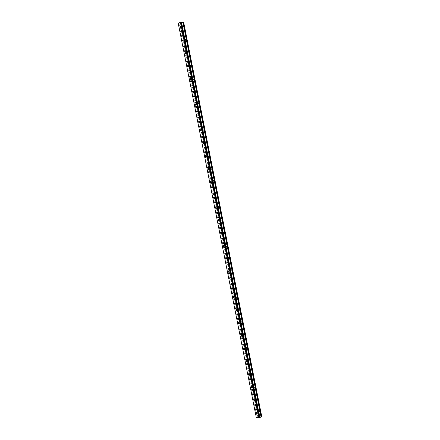 <?xml version="1.0" encoding="UTF-8"?>
<svg xmlns="http://www.w3.org/2000/svg" width="440" height="440" viewBox="0 0 440 440"><rect width="100%" height="100%" fill="white"/><g stroke="black" fill="none" stroke-linecap="round" stroke-linejoin="round"><path stroke-width="0.33" stroke-dasharray="2.2 1.65" d="M182.49 27.308A0.578 0.336 -95.5 0 0 181.847 27.566A0.578 0.336 -95.5 0 0 182.49 27.308M258.737 412.385A0.578 0.336 -95.5 0 0 258.093 412.643A0.578 0.336 -95.5 0 0 258.737 412.385M256.196 399.548A0.578 0.336 -95.5 0 0 255.552 399.806A0.578 0.336 -95.5 0 0 256.196 399.548M253.655 386.711A0.578 0.336 -95.5 0 0 253.011 386.969A0.578 0.336 -95.5 0 0 253.655 386.711M251.114 373.874A0.578 0.336 -95.5 0 0 250.47 374.132A0.578 0.336 -95.5 0 0 251.114 373.874M248.573 361.042A0.578 0.336 -95.5 0 0 247.929 361.3A0.578 0.336 -95.5 0 0 248.573 361.042M246.032 348.205A0.578 0.336 -95.5 0 0 245.388 348.464A0.578 0.336 -95.5 0 0 246.032 348.205M243.485 335.368A0.578 0.336 -95.5 0 0 242.847 335.627A0.578 0.336 -95.5 0 0 243.485 335.368M240.944 322.531A0.578 0.336 -95.5 0 0 240.306 322.79A0.578 0.336 -95.5 0 0 240.944 322.531M238.403 309.694A0.578 0.336 -95.5 0 0 237.76 309.952A0.578 0.336 -95.5 0 0 238.403 309.694M235.862 296.863A0.578 0.336 -95.5 0 0 235.219 297.121A0.578 0.336 -95.5 0 0 235.862 296.863M233.321 284.026A0.578 0.336 -95.5 0 0 232.678 284.284A0.578 0.336 -95.5 0 0 233.321 284.026M230.78 271.189A0.578 0.336 -95.5 0 0 230.137 271.447A0.578 0.336 -95.5 0 0 230.78 271.189M228.239 258.352A0.578 0.336 -95.5 0 0 227.596 258.61A0.578 0.336 -95.5 0 0 228.239 258.352M225.698 245.514A0.578 0.336 -95.5 0 0 225.055 245.773A0.578 0.336 -95.5 0 0 225.698 245.514M223.157 232.683A0.578 0.336 -95.5 0 0 222.514 232.941A0.578 0.336 -95.5 0 0 223.157 232.683M220.616 219.846A0.578 0.336 -95.5 0 0 219.973 220.105A0.578 0.336 -95.5 0 0 220.616 219.846M218.07 207.009A0.578 0.336 -95.5 0 0 217.431 207.268A0.578 0.336 -95.5 0 0 218.07 207.009M215.529 194.172A0.578 0.336 -95.5 0 0 214.891 194.431A0.578 0.336 -95.5 0 0 215.529 194.172M212.988 181.335A0.578 0.336 -95.5 0 0 212.344 181.594A0.578 0.336 -95.5 0 0 212.988 181.335M210.447 168.504A0.578 0.336 -95.5 0 0 209.803 168.762A0.578 0.336 -95.5 0 0 210.447 168.504M207.906 155.666A0.578 0.336 -95.5 0 0 207.262 155.925A0.578 0.336 -95.5 0 0 207.906 155.666M205.365 142.83A0.578 0.336 -95.5 0 0 204.721 143.088A0.578 0.336 -95.5 0 0 205.365 142.83M202.823 129.993A0.578 0.336 -95.5 0 0 202.18 130.251A0.578 0.336 -95.5 0 0 202.823 129.993M200.282 117.156A0.578 0.336 -95.5 0 0 199.639 117.414A0.578 0.336 -95.5 0 0 200.282 117.156M197.742 104.324A0.578 0.336 -95.5 0 0 197.098 104.583A0.578 0.336 -95.5 0 0 197.742 104.324M195.195 91.487A0.578 0.336 -95.5 0 0 194.557 91.746A0.578 0.336 -95.5 0 0 195.195 91.487M192.654 78.65A0.578 0.336 -95.5 0 0 192.016 78.909A0.578 0.336 -95.5 0 0 192.654 78.65M190.113 65.813A0.578 0.336 -95.5 0 0 189.47 66.072A0.578 0.336 -95.5 0 0 190.113 65.813M187.572 52.976A0.578 0.336 -95.5 0 0 186.929 53.235A0.578 0.336 -95.5 0 0 187.572 52.976M185.031 40.145A0.578 0.336 -95.5 0 0 184.388 40.403A0.578 0.336 -95.5 0 0 185.031 40.145M182.864 27.522A0.907 0.528 84.5 0 1 183.282 26.417A0.907 0.528 84.5 0 1 183.876 27.115A0.907 0.528 84.5 0 1 183.458 28.226A0.907 0.528 84.5 0 1 182.864 27.522M181.665 27.638A0.907 0.528 84.5 0 1 182.083 26.532A0.907 0.528 84.5 0 1 182.672 27.231A0.907 0.528 84.5 0 1 182.254 28.342A0.907 0.528 84.5 0 1 181.665 27.638M259.111 412.599A0.907 0.528 84.5 0 1 259.534 411.493A0.907 0.528 84.5 0 1 260.123 412.192A0.907 0.528 84.5 0 1 259.704 413.303A0.907 0.528 84.5 0 1 259.111 412.599M257.912 412.715A0.907 0.528 84.5 0 1 258.329 411.609A0.907 0.528 84.5 0 1 258.918 412.308A0.907 0.528 84.5 0 1 258.5 413.418A0.907 0.528 84.5 0 1 257.912 412.715M256.57 399.762A0.907 0.528 84.5 0 1 256.988 398.657A0.907 0.528 84.5 0 1 257.582 399.361A0.907 0.528 84.5 0 1 257.163 400.466A0.907 0.528 84.5 0 1 256.57 399.762M255.371 399.877A0.907 0.528 84.5 0 1 255.789 398.772A0.907 0.528 84.5 0 1 256.377 399.471A0.907 0.528 84.5 0 1 255.959 400.582A0.907 0.528 84.5 0 1 255.371 399.877M254.029 386.931A0.907 0.528 84.5 0 1 254.447 385.82A0.907 0.528 84.5 0 1 255.041 386.524A0.907 0.528 84.5 0 1 254.623 387.629A0.907 0.528 84.5 0 1 254.029 386.931M252.83 387.046A0.907 0.528 84.5 0 1 253.248 385.935A0.907 0.528 84.5 0 1 253.836 386.639A0.907 0.528 84.5 0 1 253.418 387.745A0.907 0.528 84.5 0 1 252.83 387.046M251.488 374.094A0.907 0.528 84.5 0 1 251.906 372.988A0.907 0.528 84.5 0 1 252.5 373.687A0.907 0.528 84.5 0 1 252.082 374.792A0.907 0.528 84.5 0 1 251.488 374.094M250.289 374.209A0.907 0.528 84.5 0 1 250.707 373.098A0.907 0.528 84.5 0 1 251.295 373.802A0.907 0.528 84.5 0 1 250.877 374.908A0.907 0.528 84.5 0 1 250.289 374.209M248.947 361.257A0.907 0.528 84.5 0 1 249.365 360.151A0.907 0.528 84.5 0 1 249.959 360.85A0.907 0.528 84.5 0 1 249.541 361.955A0.907 0.528 84.5 0 1 248.947 361.257M247.742 361.372A0.907 0.528 84.5 0 1 248.166 360.267A0.907 0.528 84.5 0 1 248.754 360.965A0.907 0.528 84.5 0 1 248.336 362.07A0.907 0.528 84.5 0 1 247.742 361.372M246.406 348.42A0.907 0.528 84.5 0 1 246.824 347.314A0.907 0.528 84.5 0 1 247.412 348.013A0.907 0.528 84.5 0 1 246.994 349.124A0.907 0.528 84.5 0 1 246.406 348.42M245.201 348.535A0.907 0.528 84.5 0 1 245.619 347.43A0.907 0.528 84.5 0 1 246.213 348.128A0.907 0.528 84.5 0 1 245.795 349.239A0.907 0.528 84.5 0 1 245.201 348.535M243.865 335.583A0.907 0.528 84.5 0 1 244.282 334.477A0.907 0.528 84.5 0 1 244.871 335.181A0.907 0.528 84.5 0 1 244.453 336.286A0.907 0.528 84.5 0 1 243.865 335.583M242.66 335.698A0.907 0.528 84.5 0 1 243.078 334.593A0.907 0.528 84.5 0 1 243.672 335.297A0.907 0.528 84.5 0 1 243.254 336.402A0.907 0.528 84.5 0 1 242.66 335.698M241.323 322.751A0.907 0.528 84.5 0 1 241.742 321.64A0.907 0.528 84.5 0 1 242.33 322.344A0.907 0.528 84.5 0 1 241.912 323.45A0.907 0.528 84.5 0 1 241.323 322.751M240.119 322.867A0.907 0.528 84.5 0 1 240.537 321.756A0.907 0.528 84.5 0 1 241.131 322.459A0.907 0.528 84.5 0 1 240.713 323.565A0.907 0.528 84.5 0 1 240.119 322.867M238.782 309.914A0.907 0.528 84.5 0 1 239.201 308.809A0.907 0.528 84.5 0 1 239.789 309.507A0.907 0.528 84.5 0 1 239.371 310.613A0.907 0.528 84.5 0 1 238.782 309.914M237.578 310.03A0.907 0.528 84.5 0 1 237.996 308.918A0.907 0.528 84.5 0 1 238.59 309.623A0.907 0.528 84.5 0 1 238.172 310.728A0.907 0.528 84.5 0 1 237.578 310.03M236.242 297.077A0.907 0.528 84.5 0 1 236.66 295.972A0.907 0.528 84.5 0 1 237.248 296.67A0.907 0.528 84.5 0 1 236.83 297.776A0.907 0.528 84.5 0 1 236.242 297.077M235.037 297.193A0.907 0.528 84.5 0 1 235.455 296.087A0.907 0.528 84.5 0 1 236.049 296.786A0.907 0.528 84.5 0 1 235.626 297.891A0.907 0.528 84.5 0 1 235.037 297.193M233.695 284.24A0.907 0.528 84.5 0 1 234.113 283.135A0.907 0.528 84.5 0 1 234.707 283.833A0.907 0.528 84.5 0 1 234.289 284.944A0.907 0.528 84.5 0 1 233.695 284.24M232.496 284.356A0.907 0.528 84.5 0 1 232.914 283.25A0.907 0.528 84.5 0 1 233.503 283.949A0.907 0.528 84.5 0 1 233.085 285.06A0.907 0.528 84.5 0 1 232.496 284.356M231.154 271.403A0.907 0.528 84.5 0 1 231.572 270.298A0.907 0.528 84.5 0 1 232.166 271.002A0.907 0.528 84.5 0 1 231.748 272.107A0.907 0.528 84.5 0 1 231.154 271.403M229.955 271.519A0.907 0.528 84.5 0 1 230.373 270.413A0.907 0.528 84.5 0 1 230.962 271.117A0.907 0.528 84.5 0 1 230.544 272.223A0.907 0.528 84.5 0 1 229.955 271.519M228.613 258.572A0.907 0.528 84.5 0 1 229.031 257.461A0.907 0.528 84.5 0 1 229.625 258.165A0.907 0.528 84.5 0 1 229.207 259.27A0.907 0.528 84.5 0 1 228.613 258.572M227.414 258.687A0.907 0.528 84.5 0 1 227.832 257.576A0.907 0.528 84.5 0 1 228.421 258.28A0.907 0.528 84.5 0 1 228.003 259.386A0.907 0.528 84.5 0 1 227.414 258.687M226.072 245.735A0.907 0.528 84.5 0 1 226.49 244.629A0.907 0.528 84.5 0 1 227.084 245.328A0.907 0.528 84.5 0 1 226.666 246.433A0.907 0.528 84.5 0 1 226.072 245.735M224.873 245.85A0.907 0.528 84.5 0 1 225.291 244.739A0.907 0.528 84.5 0 1 225.88 245.443A0.907 0.528 84.5 0 1 225.462 246.549A0.907 0.528 84.5 0 1 224.873 245.85M223.531 232.898A0.907 0.528 84.5 0 1 223.949 231.792A0.907 0.528 84.5 0 1 224.543 232.49A0.907 0.528 84.5 0 1 224.125 233.596A0.907 0.528 84.5 0 1 223.531 232.898M222.327 233.013A0.907 0.528 84.5 0 1 222.745 231.907A0.907 0.528 84.5 0 1 223.339 232.606A0.907 0.528 84.5 0 1 222.921 233.712A0.907 0.528 84.5 0 1 222.327 233.013M220.99 220.061A0.907 0.528 84.5 0 1 221.408 218.955A0.907 0.528 84.5 0 1 221.997 219.654A0.907 0.528 84.5 0 1 221.579 220.764A0.907 0.528 84.5 0 1 220.99 220.061M219.786 220.176A0.907 0.528 84.5 0 1 220.204 219.071A0.907 0.528 84.5 0 1 220.798 219.769A0.907 0.528 84.5 0 1 220.38 220.88A0.907 0.528 84.5 0 1 219.786 220.176M218.449 207.224A0.907 0.528 84.5 0 1 218.867 206.118A0.907 0.528 84.5 0 1 219.456 206.822A0.907 0.528 84.5 0 1 219.038 207.928A0.907 0.528 84.5 0 1 218.449 207.224M217.245 207.339A0.907 0.528 84.5 0 1 217.663 206.234A0.907 0.528 84.5 0 1 218.257 206.938A0.907 0.528 84.5 0 1 217.839 208.043A0.907 0.528 84.5 0 1 217.245 207.339M215.908 194.392A0.907 0.528 84.5 0 1 216.326 193.281A0.907 0.528 84.5 0 1 216.915 193.985A0.907 0.528 84.5 0 1 216.497 195.09A0.907 0.528 84.5 0 1 215.908 194.392M214.704 194.507A0.907 0.528 84.5 0 1 215.122 193.397A0.907 0.528 84.5 0 1 215.716 194.101A0.907 0.528 84.5 0 1 215.298 195.206A0.907 0.528 84.5 0 1 214.704 194.507M213.367 181.555A0.907 0.528 84.5 0 1 213.785 180.45A0.907 0.528 84.5 0 1 214.374 181.148A0.907 0.528 84.5 0 1 213.956 182.254A0.907 0.528 84.5 0 1 213.367 181.555M212.163 181.671A0.907 0.528 84.5 0 1 212.581 180.56A0.907 0.528 84.5 0 1 213.174 181.264A0.907 0.528 84.5 0 1 212.757 182.369A0.907 0.528 84.5 0 1 212.163 181.671M210.821 168.718A0.907 0.528 84.5 0 1 211.244 167.613A0.907 0.528 84.5 0 1 211.833 168.311A0.907 0.528 84.5 0 1 211.415 169.422A0.907 0.528 84.5 0 1 210.821 168.718M209.622 168.834A0.907 0.528 84.5 0 1 210.04 167.728A0.907 0.528 84.5 0 1 210.628 168.427A0.907 0.528 84.5 0 1 210.21 169.532A0.907 0.528 84.5 0 1 209.622 168.834M208.28 155.881A0.907 0.528 84.5 0 1 208.698 154.776A0.907 0.528 84.5 0 1 209.292 155.474A0.907 0.528 84.5 0 1 208.874 156.585A0.907 0.528 84.5 0 1 208.28 155.881M207.081 155.996A0.907 0.528 84.5 0 1 207.499 154.891A0.907 0.528 84.5 0 1 208.087 155.59A0.907 0.528 84.5 0 1 207.669 156.701A0.907 0.528 84.5 0 1 207.081 155.996M205.739 143.044A0.907 0.528 84.5 0 1 206.156 141.939A0.907 0.528 84.5 0 1 206.751 142.643A0.907 0.528 84.5 0 1 206.333 143.748A0.907 0.528 84.5 0 1 205.739 143.044M204.54 143.16A0.907 0.528 84.5 0 1 204.958 142.054A0.907 0.528 84.5 0 1 205.546 142.758A0.907 0.528 84.5 0 1 205.128 143.864A0.907 0.528 84.5 0 1 204.54 143.16M203.198 130.213A0.907 0.528 84.5 0 1 203.615 129.102A0.907 0.528 84.5 0 1 204.21 129.805A0.907 0.528 84.5 0 1 203.792 130.911A0.907 0.528 84.5 0 1 203.198 130.213M201.999 130.328A0.907 0.528 84.5 0 1 202.417 129.217A0.907 0.528 84.5 0 1 203.005 129.921A0.907 0.528 84.5 0 1 202.587 131.026A0.907 0.528 84.5 0 1 201.999 130.328M200.656 117.376A0.907 0.528 84.5 0 1 201.075 116.27A0.907 0.528 84.5 0 1 201.669 116.969A0.907 0.528 84.5 0 1 201.251 118.074A0.907 0.528 84.5 0 1 200.656 117.376M199.458 117.491A0.907 0.528 84.5 0 1 199.876 116.38A0.907 0.528 84.5 0 1 200.464 117.084A0.907 0.528 84.5 0 1 200.046 118.189A0.907 0.528 84.5 0 1 199.458 117.491M198.115 104.538A0.907 0.528 84.5 0 1 198.534 103.433A0.907 0.528 84.5 0 1 199.128 104.132A0.907 0.528 84.5 0 1 198.704 105.243A0.907 0.528 84.5 0 1 198.115 104.538M196.911 104.654A0.907 0.528 84.5 0 1 197.329 103.549A0.907 0.528 84.5 0 1 197.923 104.247A0.907 0.528 84.5 0 1 197.505 105.353A0.907 0.528 84.5 0 1 196.911 104.654M195.575 91.701A0.907 0.528 84.5 0 1 195.993 90.596A0.907 0.528 84.5 0 1 196.581 91.295A0.907 0.528 84.5 0 1 196.163 92.406A0.907 0.528 84.5 0 1 195.575 91.701M194.37 91.817A0.907 0.528 84.5 0 1 194.788 90.712A0.907 0.528 84.5 0 1 195.382 91.41A0.907 0.528 84.5 0 1 194.964 92.521A0.907 0.528 84.5 0 1 194.37 91.817M193.034 78.864A0.907 0.528 84.5 0 1 193.452 77.759A0.907 0.528 84.5 0 1 194.04 78.463A0.907 0.528 84.5 0 1 193.622 79.569A0.907 0.528 84.5 0 1 193.034 78.864M191.829 78.98A0.907 0.528 84.5 0 1 192.247 77.875A0.907 0.528 84.5 0 1 192.841 78.579A0.907 0.528 84.5 0 1 192.423 79.684A0.907 0.528 84.5 0 1 191.829 78.98M190.493 66.033A0.907 0.528 84.5 0 1 190.911 64.922A0.907 0.528 84.5 0 1 191.499 65.626A0.907 0.528 84.5 0 1 191.081 66.732A0.907 0.528 84.5 0 1 190.493 66.033M189.288 66.148A0.907 0.528 84.5 0 1 189.706 65.038A0.907 0.528 84.5 0 1 190.3 65.742A0.907 0.528 84.5 0 1 189.882 66.847A0.907 0.528 84.5 0 1 189.288 66.148M187.952 53.196A0.907 0.528 84.5 0 1 188.37 52.09A0.907 0.528 84.5 0 1 188.958 52.789A0.907 0.528 84.5 0 1 188.54 53.895A0.907 0.528 84.5 0 1 187.952 53.196M186.747 53.312A0.907 0.528 84.5 0 1 187.165 52.201A0.907 0.528 84.5 0 1 187.759 52.905A0.907 0.528 84.5 0 1 187.341 54.01A0.907 0.528 84.5 0 1 186.747 53.312M185.405 40.359A0.907 0.528 84.5 0 1 185.823 39.254A0.907 0.528 84.5 0 1 186.417 39.952A0.907 0.528 84.5 0 1 185.999 41.063A0.907 0.528 84.5 0 1 185.405 40.359M184.206 40.475A0.907 0.528 84.5 0 1 184.624 39.369A0.907 0.528 84.5 0 1 185.213 40.068A0.907 0.528 84.5 0 1 184.795 41.173A0.907 0.528 84.5 0 1 184.206 40.475M183.629 22.017L183.233 22.171L261.388 416.867L183.233 22.171L181.599 22.836L259.749 417.538M178.216 23.254L181.599 22.836M180.708 23.05L258.863 417.752L180.708 23.056M256.443 418L178.288 23.298M261.707 416.752L183.552 22.05M259.43 417.659L181.28 22.957L259.435 417.654M259.182 417.736L181.027 23.034M180.763 23.062L258.918 417.764M180.56 23.034L258.714 417.736M180.021 22.979L258.176 417.681M178.965 23.232L257.12 417.934M181.203 22.996L259.358 417.698M257.961 417.714L179.806 23.012M181.462 22.347L259.617 417.049L181.462 22.347M180.246 27.038L182.116 26.862M256.493 412.115L258.363 411.939M253.952 399.278L255.822 399.102M251.405 386.447L253.275 386.265M248.864 373.61L250.734 373.428M246.323 360.773L248.193 360.591M243.782 347.936L245.652 347.76M241.241 335.099L243.111 334.923M238.7 322.267L240.57 322.086M236.159 309.43L238.029 309.249M233.618 296.593L235.488 296.411M231.077 283.756L232.947 283.58M228.536 270.919L230.406 270.743M225.99 258.088L227.86 257.906M223.448 245.251L225.319 245.069M220.907 232.414L222.778 232.232M218.367 219.577L220.237 219.401M215.826 206.74L217.696 206.564M213.285 193.908L215.155 193.727M210.744 181.071L212.614 180.889M208.203 168.234L210.073 168.053M205.662 155.397L207.531 155.221M203.115 142.56L204.985 142.384M200.574 129.729L202.444 129.547M198.033 116.892L199.903 116.71M195.492 104.055L197.362 103.873M192.951 91.218L194.821 91.042M190.41 78.38L192.28 78.205M187.869 65.549L189.739 65.368M185.328 52.712L187.198 52.531M182.787 39.875L184.657 39.694M182.083 26.532L183.282 26.417M258.329 411.609L259.534 411.493M255.789 398.772L256.988 398.657M253.248 385.935L254.447 385.82M250.707 373.098L251.906 372.988M248.166 360.267L249.365 360.151M245.619 347.43L246.824 347.314M243.078 334.593L244.282 334.477M240.537 321.756L241.742 321.64M237.996 308.918L239.201 308.809M235.455 296.087L236.66 295.972M232.914 283.25L234.113 283.135M230.373 270.413L231.572 270.298M227.832 257.576L229.031 257.461M225.291 244.739L226.49 244.629M222.745 231.907L223.949 231.792M220.204 219.071L221.408 218.955M217.663 206.234L218.867 206.118M215.122 193.397L216.326 193.281M212.581 180.56L213.785 180.45M210.04 167.728L211.244 167.613M207.499 154.891L208.698 154.776M204.958 142.054L206.156 141.939M202.417 129.217L203.615 129.102M199.876 116.38L201.075 116.27M197.329 103.549L198.534 103.433M194.788 90.712L195.993 90.596M192.247 77.875L193.452 77.759M189.706 65.038L190.911 64.922M187.165 52.201L188.37 52.09M184.624 39.369L185.823 39.254M180.356 28.188L182.226 28.012M256.603 413.264L258.473 413.089M254.062 400.433L255.931 400.252M251.521 387.596L253.385 387.415M248.974 374.759L250.844 374.577M246.433 361.922L248.303 361.746M243.892 349.085L245.762 348.909M241.351 336.254L243.221 336.072M238.81 323.416L240.68 323.235M236.269 310.58L238.139 310.398M233.728 297.743L235.598 297.567M231.187 284.906L233.057 284.73M228.646 272.074L230.516 271.893M226.1 259.237L227.97 259.055M223.559 246.4L225.429 246.219M221.018 233.563L222.888 233.387M218.477 220.726L220.347 220.55M215.936 207.895L217.806 207.713M213.395 195.058L215.264 194.876M210.854 182.221L212.724 182.039M208.313 169.384L210.183 169.208M205.772 156.547L207.642 156.371M203.231 143.715L205.101 143.534M200.684 130.878L202.554 130.697M198.143 118.041L200.013 117.86M195.602 105.204L197.472 105.028M193.061 92.367L194.931 92.191M190.52 79.536L192.39 79.354M187.979 66.699L189.849 66.517M185.438 53.862L187.308 53.68M182.897 41.025L184.767 40.849M182.254 28.342L183.458 28.226M258.5 413.418L259.704 413.303M255.959 400.582L257.163 400.466M253.418 387.745L254.623 387.629M250.877 374.908L252.082 374.792M248.336 362.07L249.541 361.955M245.795 349.239L246.994 349.124M243.254 336.402L244.453 336.286M240.713 323.565L241.912 323.45M238.172 310.728L239.371 310.613M235.626 297.891L236.83 297.776M233.085 285.06L234.289 284.944M230.544 272.223L231.748 272.107M228.003 259.386L229.207 259.27M225.462 246.549L226.666 246.433M222.921 233.712L224.125 233.596M220.38 220.88L221.579 220.764M217.839 208.043L219.038 207.928M215.298 195.206L216.497 195.09M212.757 182.369L213.956 182.254M210.21 169.532L211.415 169.422M207.669 156.701L208.874 156.585M205.128 143.864L206.333 143.748M202.587 131.026L203.792 130.911M200.046 118.189L201.251 118.074M197.505 105.353L198.704 105.243M194.964 92.521L196.163 92.406M192.423 79.684L193.622 79.569M189.882 66.847L191.081 66.732M187.341 54.01L188.54 53.895M184.795 41.173L185.999 41.063"/><path stroke-width="0.66" d="M180.62 27.484A0.578 0.336 -95.5 0 0 179.977 27.742A0.578 0.336 -95.5 0 0 180.62 27.484M256.867 412.561A0.578 0.336 -95.5 0 0 256.223 412.819A0.578 0.336 -95.5 0 0 256.867 412.561M254.326 399.724A0.578 0.336 -95.5 0 0 253.682 399.982A0.578 0.336 -95.5 0 0 254.326 399.724M251.785 386.892A0.578 0.336 -95.5 0 0 251.141 387.151A0.578 0.336 -95.5 0 0 251.785 386.892M249.244 374.055A0.578 0.336 -95.5 0 0 248.6 374.314A0.578 0.336 -95.5 0 0 249.244 374.055M246.703 361.218A0.578 0.336 -95.5 0 0 246.059 361.477A0.578 0.336 -95.5 0 0 246.703 361.218M244.162 348.381A0.578 0.336 -95.5 0 0 243.518 348.639A0.578 0.336 -95.5 0 0 244.162 348.381M241.615 335.544A0.578 0.336 -95.5 0 0 240.977 335.803A0.578 0.336 -95.5 0 0 241.615 335.544M239.074 322.713A0.578 0.336 -95.5 0 0 238.436 322.971A0.578 0.336 -95.5 0 0 239.074 322.713M236.533 309.875A0.578 0.336 -95.5 0 0 235.889 310.134A0.578 0.336 -95.5 0 0 236.533 309.875M233.992 297.039A0.578 0.336 -95.5 0 0 233.349 297.297A0.578 0.336 -95.5 0 0 233.992 297.039M231.451 284.202A0.578 0.336 -95.5 0 0 230.808 284.46A0.578 0.336 -95.5 0 0 231.451 284.202M228.91 271.37A0.578 0.336 -95.5 0 0 228.267 271.623A0.578 0.336 -95.5 0 0 228.91 271.37M226.369 258.533A0.578 0.336 -95.5 0 0 225.726 258.791A0.578 0.336 -95.5 0 0 226.369 258.533M223.828 245.696A0.578 0.336 -95.5 0 0 223.185 245.955A0.578 0.336 -95.5 0 0 223.828 245.696M221.287 232.859A0.578 0.336 -95.5 0 0 220.644 233.118A0.578 0.336 -95.5 0 0 221.287 232.859M218.746 220.022A0.578 0.336 -95.5 0 0 218.103 220.281A0.578 0.336 -95.5 0 0 218.746 220.022M216.2 207.191A0.578 0.336 -95.5 0 0 215.562 207.449A0.578 0.336 -95.5 0 0 216.2 207.191M213.659 194.354A0.578 0.336 -95.5 0 0 213.021 194.612A0.578 0.336 -95.5 0 0 213.659 194.354M211.118 181.517A0.578 0.336 -95.5 0 0 210.474 181.775A0.578 0.336 -95.5 0 0 211.118 181.517M208.577 168.68A0.578 0.336 -95.5 0 0 207.933 168.938A0.578 0.336 -95.5 0 0 208.577 168.68M206.036 155.843A0.578 0.336 -95.5 0 0 205.392 156.101A0.578 0.336 -95.5 0 0 206.036 155.843M203.495 143.011A0.578 0.336 -95.5 0 0 202.851 143.27A0.578 0.336 -95.5 0 0 203.495 143.011M200.954 130.174A0.578 0.336 -95.5 0 0 200.31 130.433A0.578 0.336 -95.5 0 0 200.954 130.174M198.413 117.337A0.578 0.336 -95.5 0 0 197.769 117.596A0.578 0.336 -95.5 0 0 198.413 117.337M195.872 104.5A0.578 0.336 -95.5 0 0 195.228 104.759A0.578 0.336 -95.5 0 0 195.872 104.5M193.325 91.663A0.578 0.336 -95.5 0 0 192.687 91.922A0.578 0.336 -95.5 0 0 193.325 91.663M190.784 78.832A0.578 0.336 -95.5 0 0 190.146 79.09A0.578 0.336 -95.5 0 0 190.784 78.832M188.243 65.995A0.578 0.336 -95.5 0 0 187.6 66.253A0.578 0.336 -95.5 0 0 188.243 65.995M185.702 53.158A0.578 0.336 -95.5 0 0 185.059 53.416A0.578 0.336 -95.5 0 0 185.702 53.158M183.161 40.321A0.578 0.336 -95.5 0 0 182.518 40.579A0.578 0.336 -95.5 0 0 183.161 40.321M256.372 417.962L178.216 23.254L180.477 22.347L258.627 417.049L256.372 417.962L259.358 417.698L261.784 416.724L259.765 417.043L181.566 22.347M259.765 417.043L258.627 417.049M181.61 22.341L183.629 22.017L261.784 416.724M259.688 416.9L181.533 22.198L180.477 22.347M180.857 22.264L259.012 416.966M261.487 416.73L183.337 22.027M183.596 22L261.751 416.702M182.842 22.116L260.992 416.823M183.205 22.05L261.36 416.752"/></g></svg>
